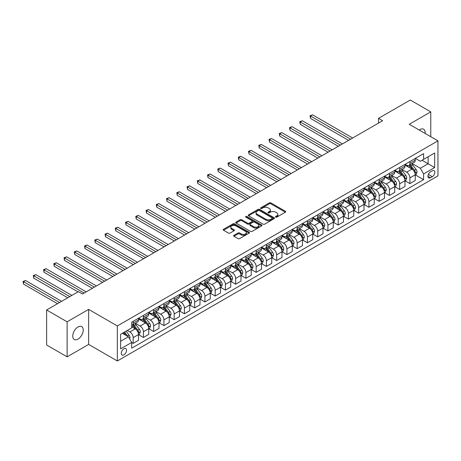 <?xml version="1.0" encoding="UTF-8"?>
<svg xmlns="http://www.w3.org/2000/svg" width="461" height="461" viewBox="0 0 461 461"><rect width="100%" height="100%" fill="white"/><g stroke="black" fill="none" stroke-linecap="round" stroke-linejoin="round"><path stroke-width="0.69" d="M275.701 217.125A0.795 0.461 0 0 0 276.831 217.125L285.382 212.193A1.141 0.657 0 0 0 285.716 211.726A1.141 0.657 0 0 0 285.382 211.259L270.895 202.898A1.141 0.657 0 0 0 269.282 202.898L260.73 207.836A0.795 0.461 0 0 0 260.5 208.159A0.795 0.461 0 0 0 260.73 208.487A0.795 0.461 0 0 0 261.86 208.487L262.966 207.848A3.642 2.103 0 0 1 268.118 207.848L269.322 208.545A3.642 2.103 0 0 1 270.394 210.032A3.642 2.103 0 0 1 269.322 211.518L268.216 212.158A0.795 0.461 0 0 0 267.985 212.481A0.795 0.461 0 0 0 268.216 212.809A0.795 0.461 0 0 0 269.345 212.809L270.451 212.169A3.642 2.103 0 0 1 275.603 212.169L276.807 212.867A3.642 2.103 0 0 1 277.874 214.353A3.642 2.103 0 0 1 276.807 215.84L275.701 216.48A0.795 0.461 0 0 0 275.471 216.803A0.795 0.461 0 0 0 275.701 217.125L275.701 216.48M77.99 339.112A7.422 4.287 120 0 0 82.836 332.571A7.422 4.287 120 0 0 81.701 326.624A7.422 4.287 120 0 0 77.99 326.993A7.422 4.287 120 0 0 73.138 333.528A7.422 4.287 120 0 0 74.279 339.475A7.422 4.287 120 0 0 77.99 339.112M425.111 133.436A7.422 4.287 120 0 0 423.624 129.213A7.422 4.287 120 0 0 419.913 129.581A7.422 4.287 120 0 0 419.216 130.037M123.905 354.826A3.711 2.144 120 0 0 126.331 351.559A3.711 2.144 120 0 0 125.761 348.585A3.711 2.144 120 0 0 123.905 348.77A3.711 2.144 120 0 0 121.479 352.037A3.711 2.144 120 0 0 122.05 355.01A3.711 2.144 120 0 0 123.905 354.826M233.952 235.329A1.141 0.657 0 0 0 233.618 235.796A1.141 0.657 0 0 0 233.952 236.263L238.014 238.608A1.141 0.657 0 0 0 239.628 238.608L249.124 233.122A1.141 0.657 0 0 0 249.459 232.661A1.141 0.657 0 0 0 249.124 232.194L234.637 223.833A1.141 0.657 0 0 0 233.024 223.833L223.527 229.313A1.141 0.657 0 0 0 223.193 229.78A1.141 0.657 0 0 0 223.527 230.241L228.437 233.076A1.141 0.657 0 0 0 230.051 233.076L234.113 230.731A1.141 0.657 0 0 0 234.447 230.27A1.141 0.657 0 0 0 234.113 229.803L231.676 228.397A3.043 1.758 0 0 1 230.788 227.152A3.043 1.758 0 0 1 232.667 225.527A3.043 1.758 0 0 1 235.986 225.913L245.523 231.416A3.043 1.758 0 0 1 246.41 232.661A3.043 1.758 0 0 1 244.532 234.286A3.043 1.758 0 0 1 241.212 233.906L239.628 232.984A1.141 0.657 0 0 0 238.014 232.984L233.952 235.329L233.952 236.263L238.014 233.934L238.014 232.984M88.645 309.383L67.122 321.807L46.624 309.971L46.624 345.007L67.122 356.837L88.645 344.413L117.348 360.98L117.348 325.95L88.645 309.383L88.645 344.413M430.776 136.71L430.776 111.856L409.253 124.28L437.95 140.847L117.348 325.95M430.776 111.856L410.278 100.02L378.504 118.362L378.504 123.099M46.624 309.971L78.399 291.629L82.496 293.997L382.601 120.73L378.504 118.362M263.047 224.155A1.141 0.657 0 0 0 264.654 224.155L274.151 218.675A1.141 0.657 0 0 0 274.485 218.209A1.141 0.657 0 0 0 274.151 217.742L259.664 209.38A1.141 0.657 0 0 0 258.056 209.38L248.56 214.861A1.141 0.657 0 0 0 248.225 215.327A1.141 0.657 0 0 0 248.56 215.794L263.047 224.155M246.099 217.298A0.795 0.461 0 0 1 246.912 217.413L246.912 216.468L261.641 224.968A1.141 0.657 0 0 1 261.969 225.435A1.141 0.657 0 0 1 261.641 225.902L252.138 231.382A1.141 0.657 0 0 1 250.53 231.382L236.044 223.02L236.044 222.087A1.141 0.657 0 0 0 235.709 222.554A1.141 0.657 0 0 0 236.044 223.02M236.044 222.087L240.106 219.741A1.141 0.657 0 0 1 241.72 219.741L247.592 223.136A1.141 0.657 0 0 0 249.205 223.136L251.902 221.58A1.141 0.657 0 0 0 252.23 221.113A1.141 0.657 0 0 0 251.902 220.646L245.782 217.114A0.795 0.461 0 0 1 245.552 216.791A0.795 0.461 0 0 1 246.041 216.365A0.795 0.461 0 0 1 246.912 216.468M432.291 170.818L430.488 171.855A3.596 2.075 120 0 0 428.142 175.024A3.596 2.075 120 0 0 428.69 177.906A3.596 2.075 120 0 0 430.488 177.727L432.291 176.684A3.596 2.075 120 0 0 434.642 173.52A3.596 2.075 120 0 0 434.089 170.639A3.596 2.075 120 0 0 432.291 170.818M117.348 360.98L437.95 175.883L437.95 140.847M415.361 158.388L420.323 161.252L423.601 159.362L423.601 153.634L131.696 322.164L131.696 327.892L120.626 334.283L120.626 348.862L131.696 342.471L131.696 348.199L423.601 179.669L423.601 173.941L420.323 168.259L412.169 163.551M423.601 159.362L434.671 152.971L434.671 167.55L423.601 173.941M67.122 321.807L67.122 356.837M422.046 160.261L428.108 163.764L428.108 156.757L434.671 152.971M420.323 168.259L428.108 163.764L434.671 167.55M120.626 341.29L128.417 336.789L122.349 333.286M131.696 342.517L133.171 343.37L133.171 337.642A4.639 2.68 -120 0 0 129.893 331.96L127.265 330.445M133.171 343.37L138.502 340.293L138.502 334.565A4.639 2.68 -120 0 0 135.223 328.883L131.696 326.849M138.623 334.686L143.423 337.452L143.423 331.724A4.639 2.68 -120 0 0 140.138 326.042L135.43 323.322M143.423 337.452L148.747 334.375L148.747 328.647A4.639 2.68 -120 0 0 145.469 322.965L138.502 318.943M148.874 328.768L153.669 331.534L153.669 325.806A4.639 2.68 -120 0 0 150.39 320.124L145.682 317.41M153.669 331.534L158.999 328.457L158.999 322.729A4.639 2.68 -120 0 0 155.72 317.047L148.747 313.025M159.12 322.85L163.92 325.616L163.92 319.888A4.639 2.68 -120 0 0 160.641 314.212L155.927 311.492M163.92 325.616L169.25 322.539L169.25 316.811A4.639 2.68 -120 0 0 165.972 311.135L158.999 307.107M169.371 316.932L174.172 319.698L174.172 313.97A4.639 2.68 -120 0 0 170.887 308.294L166.179 305.574M174.172 319.698L179.496 316.626L179.496 310.893A4.639 2.68 -120 0 0 176.217 305.217L169.25 301.189M179.623 311.014L184.417 313.785L184.417 308.057A4.639 2.68 -120 0 0 181.138 302.376L176.43 299.656M184.417 313.785L189.748 310.708L189.748 304.98A4.639 2.68 -120 0 0 186.469 299.298L179.496 295.271M189.869 305.096L194.669 307.867L194.669 302.139A4.639 2.68 -120 0 0 191.39 296.458L186.676 293.738M194.669 307.867L199.999 304.79L199.999 299.062A4.639 2.68 -120 0 0 196.72 293.38L189.748 289.358M200.12 299.177L204.915 301.949L204.915 296.221A4.639 2.68 -120 0 0 201.636 290.539L196.928 287.82M204.915 301.949L210.245 298.872L210.245 293.144A4.639 2.68 -120 0 0 206.966 287.462L199.999 283.44M210.372 293.259L215.166 296.031L215.166 290.303A4.639 2.68 -120 0 0 211.887 284.621L207.179 281.901M215.166 296.031L220.496 292.954L220.496 287.226A4.639 2.68 -120 0 0 217.217 281.544L210.245 277.522M220.617 287.341L225.417 290.113L225.417 284.385A4.639 2.68 -120 0 0 222.139 278.703L217.425 275.983M225.417 290.113L230.748 287.036L230.748 281.308A4.639 2.68 -120 0 0 227.469 275.626L220.496 271.604M230.869 281.429L235.663 284.195L235.663 278.467A4.639 2.68 -120 0 0 232.384 272.785L227.676 270.065M235.663 284.195L240.994 281.118L240.994 275.39A4.639 2.68 -120 0 0 237.715 269.708L230.748 265.686M241.12 275.511L245.915 278.277L245.915 272.549A4.639 2.68 -120 0 0 242.636 266.867L237.928 264.153M245.915 278.277L251.245 275.2L251.245 269.472A4.639 2.68 -120 0 0 247.966 263.79L240.994 259.768M251.366 269.593L256.166 272.359L256.166 266.631A4.639 2.68 -120 0 0 252.887 260.949L248.174 258.235M256.166 272.359L261.496 269.282L261.496 263.554A4.639 2.68 -120 0 0 258.212 257.872L251.245 253.85M261.618 263.675L266.412 266.441L266.412 260.713A4.639 2.68 -120 0 0 263.133 255.037L258.425 252.317M266.412 266.441L271.742 263.364L271.742 257.636A4.639 2.68 -120 0 0 268.463 251.96L261.496 247.932M271.869 257.757L276.663 260.528L276.663 254.795A4.639 2.68 -120 0 0 273.385 249.119L268.677 246.399M276.663 260.528L281.994 257.451L281.994 251.718A4.639 2.68 -120 0 0 278.715 246.041L271.742 242.013M282.115 251.839L286.915 254.61L286.915 248.882A4.639 2.68 -120 0 0 283.636 243.201L278.922 240.481M286.915 254.61L292.245 251.533L292.245 245.805A4.639 2.68 -120 0 0 288.961 240.123L281.994 236.095M292.366 245.92L297.161 248.692L297.161 242.964A4.639 2.68 -120 0 0 293.882 237.282L289.174 234.563M297.161 248.692L302.491 245.615L302.491 239.887A4.639 2.68 -120 0 0 299.212 234.205L292.245 230.183M302.618 240.002L307.412 242.774L307.412 237.046A4.639 2.68 -120 0 0 304.133 231.364L299.425 228.644M307.412 242.774L312.742 239.697L312.742 233.969A4.639 2.68 -120 0 0 309.464 228.287L302.491 224.265M312.863 234.084L317.664 236.856L317.664 231.128A4.639 2.68 -120 0 0 314.385 225.446L309.671 222.726M317.664 236.856L322.994 233.779L322.994 228.051A4.639 2.68 -120 0 0 319.709 222.369L312.742 218.347M323.115 228.166L327.909 230.938L327.909 225.21A4.639 2.68 -120 0 0 324.63 219.528L319.922 216.808M327.909 230.938L333.24 227.861L333.24 222.133A4.639 2.68 -120 0 0 329.961 216.451L322.994 212.429M333.366 222.254L338.161 225.02L338.161 219.292A4.639 2.68 -120 0 0 334.882 213.61L330.174 210.89M338.161 225.02L343.491 221.943L343.491 216.215A4.639 2.68 -120 0 0 340.212 210.533L333.24 206.511M343.612 216.336L348.412 219.102L348.412 213.374A4.639 2.68 -120 0 0 345.128 207.692L340.42 204.978M348.412 219.102L353.743 216.025L353.743 210.297A4.639 2.68 -120 0 0 350.458 204.615L343.491 200.593M353.864 210.418L358.658 213.184L358.658 207.456A4.639 2.68 -120 0 0 355.379 201.774L350.671 199.06M358.658 213.184L363.988 210.107L363.988 204.379A4.639 2.68 -120 0 0 360.709 198.697L353.743 194.675M364.115 204.5L368.909 207.266L368.909 201.538A4.639 2.68 -120 0 0 365.631 195.862L360.923 193.142M368.909 207.266L374.24 204.188L374.24 198.46A4.639 2.68 -120 0 0 370.961 192.784L363.988 188.756M374.361 198.582L379.161 201.353L379.161 195.62A4.639 2.68 -120 0 0 375.876 189.944L371.168 187.224M379.161 201.353L384.491 198.276L384.491 192.542A4.639 2.68 -120 0 0 381.207 186.866L374.24 182.838M384.612 192.663L389.407 195.435L389.407 189.707A4.639 2.68 -120 0 0 386.128 184.025L381.42 181.306M389.407 195.435L394.737 192.358L394.737 186.63A4.639 2.68 -120 0 0 391.458 180.948L384.491 176.92M394.864 186.745L399.658 189.517L399.658 183.789A4.639 2.68 -120 0 0 396.379 178.107L391.671 175.387M399.658 189.517L404.988 186.44L404.988 180.712A4.639 2.68 -120 0 0 401.71 175.03L394.737 171.008M405.11 180.827L409.91 183.599L409.91 177.871A4.639 2.68 -120 0 0 406.625 172.189L401.917 169.469M409.91 183.599L415.234 180.522L415.234 174.794A4.639 2.68 -120 0 0 411.955 169.112L404.988 165.09M405.11 164.306L406.625 165.182A4.639 2.68 -120 0 0 408.947 165.413A4.639 2.68 -120 0 0 409.91 163.286L409.91 161.54M394.864 170.224L396.379 171.1A4.639 2.68 -120 0 0 398.696 171.331A4.639 2.68 -120 0 0 399.658 169.204L399.658 167.452M384.612 176.142L386.128 177.018A4.639 2.68 -120 0 0 388.45 177.249A4.639 2.68 -120 0 0 389.407 175.122L389.407 173.371M374.361 182.06L375.876 182.936A4.639 2.68 -120 0 0 378.199 183.167A4.639 2.68 -120 0 0 379.161 181.04L379.161 179.289M364.115 187.979L365.631 188.854A4.639 2.68 -120 0 0 367.947 189.085A4.639 2.68 -120 0 0 368.909 186.959L368.909 185.207M353.864 193.897L355.379 194.773A4.639 2.68 -120 0 0 357.701 194.997A4.639 2.68 -120 0 0 358.658 192.877L358.658 191.125M343.612 199.809L345.128 200.685A4.639 2.68 -120 0 0 347.45 200.915A4.639 2.68 -120 0 0 348.412 198.795L348.412 197.043M333.366 205.727L334.882 206.603A4.639 2.68 -120 0 0 337.198 206.833A4.639 2.68 -120 0 0 338.161 204.713L338.161 202.961M323.115 211.645L324.63 212.521A4.639 2.68 -120 0 0 326.953 212.752A4.639 2.68 -120 0 0 327.909 210.631L327.909 208.879M312.863 217.563L314.385 218.439A4.639 2.68 -120 0 0 316.701 218.67A4.639 2.68 -120 0 0 317.664 216.549L317.664 214.797M302.618 223.481L304.133 224.357A4.639 2.68 -120 0 0 306.45 224.588A4.639 2.68 -120 0 0 307.412 222.461L307.412 220.71M292.366 229.399L293.882 230.275A4.639 2.68 -120 0 0 296.204 230.506A4.639 2.68 -120 0 0 297.161 228.379L297.161 226.628M282.115 235.317L283.636 236.193A4.639 2.68 -120 0 0 285.953 236.424A4.639 2.68 -120 0 0 286.915 234.297L286.915 232.546M271.869 241.236L273.385 242.111A4.639 2.68 -120 0 0 275.701 242.342A4.639 2.68 -120 0 0 276.663 240.216L276.663 238.464M261.618 247.154L263.133 248.03A4.639 2.68 -120 0 0 265.455 248.26A4.639 2.68 -120 0 0 266.412 246.134L266.412 244.382M251.366 253.072L252.887 253.948A4.639 2.68 -120 0 0 255.204 254.172A4.639 2.68 -120 0 0 256.166 252.052L256.166 250.3M241.12 258.984L242.636 259.86A4.639 2.68 -120 0 0 244.952 260.09A4.639 2.68 -120 0 0 245.915 257.97L245.915 256.218M230.869 264.902L232.384 265.778A4.639 2.68 -120 0 0 234.707 266.009A4.639 2.68 -120 0 0 235.663 263.888L235.663 262.136M220.617 270.82L222.139 271.696A4.639 2.68 -120 0 0 224.455 271.927A4.639 2.68 -120 0 0 225.417 269.806L225.417 268.054M210.372 276.738L211.887 277.614A4.639 2.68 -120 0 0 214.204 277.845A4.639 2.68 -120 0 0 215.166 275.724L215.166 273.972M200.12 282.656L201.636 283.532A4.639 2.68 -120 0 0 203.958 283.763A4.639 2.68 -120 0 0 204.915 281.636L204.915 279.885M189.869 288.574L191.39 289.45A4.639 2.68 -120 0 0 193.706 289.681A4.639 2.68 -120 0 0 194.669 287.555L194.669 285.803M179.623 294.493L181.138 295.368A4.639 2.68 -120 0 0 183.455 295.599A4.639 2.68 -120 0 0 184.417 293.473L184.417 291.721M169.371 300.411L170.887 301.287A4.639 2.68 -120 0 0 173.209 301.517A4.639 2.68 -120 0 0 174.172 299.391L174.172 297.639M159.12 306.329L160.641 307.205A4.639 2.68 -120 0 0 162.958 307.435A4.639 2.68 -120 0 0 163.92 305.309L163.92 303.557M148.874 312.247L150.39 313.123A4.639 2.68 -120 0 0 152.706 313.347A4.639 2.68 -120 0 0 153.669 311.227L153.669 309.475M138.623 318.159L140.138 319.035A4.639 2.68 -120 0 0 142.461 319.266A4.639 2.68 -120 0 0 143.423 317.145L143.423 315.393M415.361 174.909L423.601 179.669M408.947 165.413L414.278 162.335A4.639 2.68 -120 0 0 415.234 160.209L415.234 158.463M398.696 171.331L404.026 168.253A4.639 2.68 -120 0 0 404.988 166.127L404.988 164.375M388.45 177.249L393.775 174.172A4.639 2.68 -120 0 0 394.737 172.045L394.737 170.293M378.199 183.167L383.529 180.09A4.639 2.68 -120 0 0 384.491 177.963L384.491 176.211M367.947 189.085L373.277 186.008A4.639 2.68 -120 0 0 374.24 183.881L374.24 182.13M357.701 194.997L363.032 191.92A4.639 2.68 -120 0 0 363.988 189.799L363.988 188.048M347.45 200.915L352.78 197.838A4.639 2.68 -120 0 0 353.743 195.718L353.743 193.966M337.198 206.833L342.529 203.756A4.639 2.68 -120 0 0 343.491 201.636L343.491 199.884M326.953 212.752L332.283 209.674A4.639 2.68 -120 0 0 333.24 207.554L333.24 205.802M316.701 218.67L322.032 215.592A4.639 2.68 -120 0 0 322.994 213.472L322.994 211.72M306.45 224.588L311.78 221.511A4.639 2.68 -120 0 0 312.742 219.384L312.742 217.632M296.204 230.506L301.534 227.429A4.639 2.68 -120 0 0 302.491 225.302L302.491 223.55M285.953 236.424L291.283 233.347A4.639 2.68 -120 0 0 292.245 231.22L292.245 229.469M275.701 242.342L281.031 239.265A4.639 2.68 -120 0 0 281.994 237.138L281.994 235.387M265.455 248.26L270.786 245.183A4.639 2.68 -120 0 0 271.742 243.056L271.742 241.305M255.204 254.172L260.534 251.095A4.639 2.68 -120 0 0 261.496 248.975L261.496 247.223M244.952 260.09L250.283 257.013A4.639 2.68 -120 0 0 251.245 254.893L251.245 253.141M234.707 266.009L240.037 262.931A4.639 2.68 -120 0 0 240.994 260.811L240.994 259.059M224.455 271.927L229.785 268.849A4.639 2.68 -120 0 0 230.748 266.729L230.748 264.977M214.204 277.845L219.534 274.768A4.639 2.68 -120 0 0 220.496 272.647L220.496 270.895M203.958 283.763L209.288 280.686A4.639 2.68 -120 0 0 210.245 278.559L210.245 276.807M193.706 289.681L199.037 286.604A4.639 2.68 -120 0 0 199.999 284.477L199.999 282.726M183.455 295.599L188.785 292.522A4.639 2.68 -120 0 0 189.748 290.395L189.748 288.644M173.209 301.517L178.54 298.44A4.639 2.68 -120 0 0 179.496 296.314L179.496 294.562M162.958 307.435L168.288 304.358A4.639 2.68 -120 0 0 169.25 302.232L169.25 300.48M152.706 313.347L158.037 310.27A4.639 2.68 -120 0 0 158.999 308.15L158.999 306.398M142.461 319.266L147.791 316.188A4.639 2.68 -120 0 0 148.747 314.068L148.747 312.316M131.696 325.374A4.639 2.68 -120 0 0 132.209 325.184L137.539 322.106A4.639 2.68 -120 0 0 138.502 319.986L138.502 318.234M132.209 325.184A4.639 2.68 -120 0 0 133.171 323.063L133.171 321.311M128.417 336.789L131.696 342.471M276.024 217.24L276.807 216.785A3.642 2.103 0 0 0 277.874 215.299L277.874 214.353M270.394 210.032L270.394 210.977A3.642 2.103 0 0 1 269.322 212.463L268.538 212.919M285.365 212.198L270.895 203.843A1.141 0.657 0 0 0 269.282 203.843L261.053 208.597M274.151 217.742L274.151 218.675L259.664 210.325A1.141 0.657 0 0 0 258.056 210.325L248.577 215.8L248.56 214.861M272.14 218.531A0.795 0.461 0 0 0 272.376 218.209A0.795 0.461 0 0 0 272.14 217.886L259.422 210.539A0.795 0.461 0 0 0 258.298 210.539L257.129 211.213A3.642 2.103 0 0 0 256.062 212.7A3.642 2.103 0 0 0 257.129 214.186L265.824 219.206A3.642 2.103 0 0 0 270.976 219.206L272.14 218.531L272.14 219.482A0.795 0.461 0 0 0 272.376 219.154L272.376 218.209M256.062 212.7L256.062 213.65A3.642 2.103 0 0 0 257.129 215.137L257.129 214.186M272.14 219.482L270.976 220.156A3.642 2.103 0 0 1 265.824 220.156L257.129 215.137M236.061 223.026L240.106 220.686L240.106 219.741M252.23 221.113L252.23 222.058A1.141 0.657 0 0 1 251.902 222.525L249.205 224.081A1.141 0.657 0 0 1 247.592 224.081L241.72 220.686A1.141 0.657 0 0 0 240.106 220.686M246.912 217.413L261.623 225.907M253.688 226.656A3.043 1.758 0 0 0 257.007 227.037A3.043 1.758 0 0 0 258.886 225.412A3.043 1.758 0 0 0 257.999 224.167L254.633 222.225A1.141 0.657 0 0 0 253.026 222.225L250.329 223.787A1.141 0.657 0 0 0 249.995 224.248A1.141 0.657 0 0 0 250.329 224.714L253.688 226.656L253.688 227.601A3.043 1.758 0 0 0 257.007 227.982A3.043 1.758 0 0 0 258.886 226.357L258.886 225.412M249.995 224.248L249.995 225.199A1.141 0.657 0 0 0 250.329 225.66L250.329 224.714M253.688 227.601L250.329 225.66M246.41 232.661L246.41 233.606A3.043 1.758 0 0 1 244.532 235.231A3.043 1.758 0 0 1 241.212 234.851L239.628 233.934A1.141 0.657 0 0 0 238.014 233.934M230.788 227.152L230.788 228.103A3.043 1.758 0 0 0 231.676 229.342L231.676 228.397M234.113 229.803L234.113 230.731L231.676 229.342M249.124 232.194L249.124 233.122L234.637 224.778A1.141 0.657 0 0 0 233.024 224.778L223.545 230.252M415.234 174.984L416.22 174.414L417.038 172.045A3.071 1.775 -120 0 0 416.058 169.429L412.71 164.957A8.868 5.123 -120 0 0 411.742 163.799M408.411 167.066A8.868 5.123 -120 0 0 406.596 165.165M414.958 173.1L415.384 172.178A3.071 1.775 -120 0 0 414.502 170.328L411.154 165.856A8.868 5.123 -120 0 0 410.186 164.698M409.356 165.176A7.364 4.253 60 0 1 410.567 166.548L413.402 170.334M352.677 138.012L312.535 114.835L310.489 116.022L310.489 118.385L348.574 140.375M409.201 165.269A8.868 5.123 60 0 1 410.169 166.427L412.393 169.4M310.489 118.385L310.034 115.757L350.625 139.193M310.034 115.757L312.535 114.835M404.988 180.902L405.974 180.332L406.792 177.963A3.071 1.775 -120 0 0 405.813 175.347L402.459 170.875A8.868 5.123 -120 0 0 401.491 169.717M398.16 172.979A8.868 5.123 -120 0 0 396.345 171.083M404.706 179.018L405.133 178.096A3.071 1.775 -120 0 0 404.251 176.246L400.903 171.774A8.868 5.123 -120 0 0 399.935 170.616M399.111 171.094A7.364 4.253 60 0 1 400.315 172.466L403.15 176.252M342.425 143.924L302.289 120.753L300.238 121.94L300.238 124.303L338.322 146.293M398.949 171.181A8.868 5.123 60 0 1 399.918 172.345L402.148 175.318M300.238 124.303L299.788 121.675L340.374 145.111M299.788 121.675L302.289 120.753M394.737 186.814L395.722 186.25L396.541 183.881A3.071 1.775 -120 0 0 395.561 181.265L392.213 176.794A8.868 5.123 -120 0 0 391.245 175.635M387.908 178.897A8.868 5.123 -120 0 0 386.093 176.995M394.46 184.936L394.881 184.014A3.071 1.775 -120 0 0 394.005 182.164L390.651 177.692A8.868 5.123 -120 0 0 389.683 176.534M388.859 177.012A7.364 4.253 60 0 1 390.069 178.384L392.905 182.17M332.174 149.842L292.038 126.671L289.986 127.853L289.986 130.221L328.076 152.211M388.704 177.099A8.868 5.123 60 0 1 389.666 178.263L391.896 181.236M289.986 130.221L289.537 127.593L330.122 151.029M289.537 127.593L292.038 126.671M384.491 192.733L385.471 192.168L386.295 189.799A3.071 1.775 -120 0 0 385.31 187.183L381.962 182.712A8.868 5.123 -120 0 0 380.993 181.553M377.663 184.815A8.868 5.123 -120 0 0 375.848 182.913M384.209 190.854L384.635 189.932A3.071 1.775 -120 0 0 383.754 188.082L380.406 183.611A8.868 5.123 -120 0 0 379.438 182.452M378.608 182.925A7.364 4.253 60 0 1 379.818 184.302L382.653 188.088M321.928 155.76L281.786 132.589L279.741 133.771L279.741 136.139L317.825 158.129M378.452 183.017A8.868 5.123 60 0 1 379.42 184.175L381.645 187.149M279.741 136.139L279.285 133.511L319.876 156.947M279.285 133.511L281.786 132.589M374.24 198.651L375.225 198.086L376.043 195.718A3.071 1.775 -120 0 0 375.064 193.101L371.71 188.63A8.868 5.123 -120 0 0 370.742 187.471M367.411 190.733A8.868 5.123 -120 0 0 365.596 188.831M373.957 196.772L374.384 195.85A3.071 1.775 -120 0 0 373.502 194L370.154 189.529A8.868 5.123 -120 0 0 369.186 188.37M368.362 188.843A7.364 4.253 60 0 1 369.566 190.22L372.402 194.006M311.676 161.678L271.541 138.507L269.489 139.689L269.489 142.057L307.573 164.047M368.201 188.935A8.868 5.123 60 0 1 369.169 190.093L371.399 193.067M269.489 142.057L269.04 139.429L309.625 162.866M269.04 139.429L271.541 138.507M363.988 204.569L364.974 204.004L365.792 201.636A3.071 1.775 -120 0 0 364.812 199.019L361.464 194.548A8.868 5.123 -120 0 0 360.496 193.384M357.16 196.651A8.868 5.123 -120 0 0 355.345 194.749M363.712 202.69L364.132 201.768A3.071 1.775 -120 0 0 363.256 199.918L359.903 195.447A8.868 5.123 -120 0 0 358.935 194.288M358.111 194.761A7.364 4.253 60 0 1 359.321 196.138L362.156 199.918M301.425 167.597L261.289 144.426L259.238 145.607L259.238 147.975L297.328 169.965M357.955 194.853A8.868 5.123 60 0 1 358.923 196.011L361.147 198.985M259.238 147.975L258.788 145.348L299.379 168.778M258.788 145.348L261.289 144.426M353.743 210.487L354.722 209.916L355.546 207.554A3.071 1.775 -120 0 0 354.561 204.938L351.213 200.46A8.868 5.123 -120 0 0 350.245 199.302M346.914 202.569A8.868 5.123 -120 0 0 345.099 200.668M353.46 208.603L353.887 207.68A3.071 1.775 -120 0 0 353.005 205.837L349.657 201.365A8.868 5.123 -120 0 0 348.689 200.201M347.859 200.679A7.364 4.253 60 0 1 349.069 202.056L351.904 205.837M291.179 173.515L251.038 150.344L248.992 151.525L248.992 153.893L287.076 175.883M347.703 200.771A8.868 5.123 60 0 1 348.672 201.93L350.896 204.903M248.992 153.893L248.537 151.266L289.128 174.696M248.537 151.266L251.038 150.344M343.491 216.405L344.476 215.834L345.295 213.472A3.071 1.775 -120 0 0 344.315 210.85L340.961 206.378A8.868 5.123 -120 0 0 339.993 205.22M336.663 208.487A8.868 5.123 -120 0 0 334.847 206.586M343.209 214.521L343.635 213.599A3.071 1.775 -120 0 0 342.753 211.755L339.405 207.277A8.868 5.123 -120 0 0 338.437 206.119M337.613 206.597A7.364 4.253 60 0 1 338.818 207.969L341.659 211.755M280.928 179.433L240.792 156.262L238.74 157.443L238.74 159.811L276.825 181.801M337.452 206.689A8.868 5.123 60 0 1 338.42 207.848L340.65 210.821M238.74 159.811L238.291 157.184L278.876 180.614M238.291 157.184L240.792 156.262M333.24 222.323L334.225 221.753L335.043 219.384A3.071 1.775 -120 0 0 334.064 216.768L330.716 212.296A8.868 5.123 -120 0 0 329.748 211.138M326.411 214.405A8.868 5.123 -120 0 0 324.596 212.504M332.963 220.439L333.384 219.517A3.071 1.775 -120 0 0 332.508 217.667L329.154 213.195A8.868 5.123 -120 0 0 328.186 212.037M327.362 212.515A7.364 4.253 60 0 1 328.572 213.887L331.407 217.673M270.676 185.351L230.54 162.174L228.489 163.361L228.489 165.73L266.579 187.719M327.206 212.607A8.868 5.123 60 0 1 328.174 213.766L330.399 216.739M228.489 165.73L228.039 163.102L268.63 186.532M228.039 163.102L230.54 162.174M322.994 228.241L323.974 227.671L324.798 225.302A3.071 1.775 -120 0 0 323.812 222.686L320.464 218.214A8.868 5.123 -120 0 0 319.496 217.056M316.165 220.323A8.868 5.123 -120 0 0 314.35 218.422M322.712 226.357L323.138 225.435A3.071 1.775 -120 0 0 322.256 223.585L318.908 219.113A8.868 5.123 -120 0 0 317.94 217.955M317.11 218.433A7.364 4.253 60 0 1 318.32 219.805L321.156 223.591M260.43 191.269L220.289 168.092L218.243 169.279L218.243 171.648L256.328 193.632M316.955 218.526A8.868 5.123 60 0 1 317.923 219.684L320.147 222.657M218.243 171.648L217.788 169.02L258.379 192.45M217.788 169.02L220.289 168.092M312.742 234.159L313.728 233.589L314.546 231.22A3.071 1.775 -120 0 0 313.566 228.604L310.213 224.132A8.868 5.123 -120 0 0 309.245 222.974M305.914 226.242A8.868 5.123 -120 0 0 304.099 224.34M312.46 232.275L312.886 231.353A3.071 1.775 -120 0 0 312.005 229.503L308.657 225.031A8.868 5.123 -120 0 0 307.689 223.873M306.865 224.351A7.364 4.253 60 0 1 308.075 225.723L310.91 229.509M250.179 197.187L210.043 174.01L207.992 175.197L207.992 177.56L246.076 199.55M306.703 224.444A8.868 5.123 60 0 1 307.671 225.602L309.901 228.575M207.992 177.56L207.542 174.932L248.127 198.368M207.542 174.932L210.043 174.01M302.491 240.077L303.476 239.507L304.295 237.138A3.071 1.775 -120 0 0 303.315 234.522L299.967 230.051A8.868 5.123 -120 0 0 298.999 228.892M295.662 232.154A8.868 5.123 -120 0 0 293.847 230.258M302.214 238.193L302.635 237.271A3.071 1.775 -120 0 0 301.759 235.421L298.405 230.949A8.868 5.123 -120 0 0 297.437 229.791M296.613 230.27A7.364 4.253 60 0 1 297.823 231.641L300.658 235.427M239.927 203.099L199.792 179.928L197.74 181.115L197.74 183.478L235.83 205.468M296.458 230.356A8.868 5.123 60 0 1 297.426 231.52L299.65 234.493M197.74 183.478L197.291 180.85L237.882 204.286M197.291 180.85L199.792 179.928M292.245 245.99L293.225 245.425L294.049 243.056A3.071 1.775 -120 0 0 293.063 240.44L289.715 235.969A8.868 5.123 -120 0 0 288.747 234.81M285.417 238.072A8.868 5.123 -120 0 0 283.601 236.17M291.963 244.111L292.389 243.189A3.071 1.775 -120 0 0 291.508 241.339L288.16 236.868A8.868 5.123 -120 0 0 287.191 235.709M286.362 236.182A7.364 4.253 60 0 1 287.572 237.559L290.407 241.345M229.682 209.017L189.54 185.846L187.494 187.028L187.494 189.396L225.579 211.386M286.206 236.274A8.868 5.123 60 0 1 287.174 237.438L289.399 240.412M187.494 189.396L187.039 186.768L227.63 210.204M187.039 186.768L189.54 185.846M281.994 251.908L282.979 251.343L283.797 248.975A3.071 1.775 -120 0 0 282.818 246.358L279.464 241.887A8.868 5.123 -120 0 0 278.496 240.728M275.165 243.99A8.868 5.123 -120 0 0 273.35 242.088M281.711 250.029L282.138 249.107A3.071 1.775 -120 0 0 281.256 247.257L277.908 242.786A8.868 5.123 -120 0 0 276.94 241.627M276.116 242.1A7.364 4.253 60 0 1 277.326 243.477L280.161 247.263M219.43 214.935L179.294 191.764L177.243 192.946L177.243 195.314L215.333 217.304M275.955 242.192A8.868 5.123 60 0 1 276.923 243.35L279.153 246.324M177.243 195.314L176.794 192.686L217.379 216.123M176.794 192.686L179.294 191.764M271.742 257.826L272.728 257.261L273.546 254.893A3.071 1.775 -120 0 0 272.566 252.276L269.218 247.805A8.868 5.123 -120 0 0 268.25 246.641M264.919 249.908A8.868 5.123 -120 0 0 263.098 248.006M271.466 255.947L271.886 255.025A3.071 1.775 -120 0 0 271.01 253.175L267.657 248.704A8.868 5.123 -120 0 0 266.689 247.545M265.864 248.018A7.364 4.253 60 0 1 267.075 249.395L269.91 253.181M209.179 220.854L169.043 197.683L166.991 198.864L166.991 201.232L205.082 223.222M265.709 248.11A8.868 5.123 60 0 1 266.677 249.268L268.901 252.242M166.991 201.232L166.542 198.605L207.133 222.041M166.542 198.605L169.043 197.683M261.496 263.744L262.476 263.179L263.3 260.811A3.071 1.775 -120 0 0 262.315 258.195L258.967 253.723A8.868 5.123 -120 0 0 257.999 252.559M254.668 255.826A8.868 5.123 -120 0 0 252.853 253.925M261.214 261.865L261.641 260.938A3.071 1.775 -120 0 0 260.759 259.094L257.411 254.622A8.868 5.123 -120 0 0 256.443 253.458M255.613 253.936A7.364 4.253 60 0 1 256.823 255.313L259.658 259.094M198.933 226.772L158.797 203.601L156.746 204.782L156.746 207.15L194.83 229.14M255.457 254.028A8.868 5.123 60 0 1 256.425 255.187L258.65 258.16M156.746 207.15L156.296 204.523L196.882 227.953M156.296 204.523L158.797 203.601M251.245 269.662L252.23 269.091L253.049 266.729A3.071 1.775 -120 0 0 252.069 264.113L248.715 259.635A8.868 5.123 -120 0 0 247.747 258.477M244.416 261.744A8.868 5.123 -120 0 0 242.601 259.843M250.963 267.778L251.389 266.856A3.071 1.775 -120 0 0 250.507 265.012L247.159 260.54A8.868 5.123 -120 0 0 246.191 259.376M245.367 259.854A7.364 4.253 60 0 1 246.577 261.231L249.413 265.012M188.682 232.69L148.546 209.519L146.494 210.7L146.494 213.068L184.584 235.058M245.206 259.946A8.868 5.123 60 0 1 246.174 261.105L248.404 264.078M146.494 213.068L146.045 210.441L186.63 233.871M146.045 210.441L148.546 209.519M240.994 275.58L241.979 275.01L242.797 272.647A3.071 1.775 -120 0 0 241.818 270.025L238.47 265.553A8.868 5.123 -120 0 0 237.501 264.395M234.171 267.662A8.868 5.123 -120 0 0 232.35 265.761M240.717 273.696L241.138 272.774A3.071 1.775 -120 0 0 240.262 270.93L236.908 266.452A8.868 5.123 -120 0 0 235.94 265.294M235.116 265.772A7.364 4.253 60 0 1 236.326 267.144L239.161 270.93M178.43 238.608L138.294 215.437L136.243 216.618L136.243 218.987L174.333 240.976M234.96 265.864A8.868 5.123 60 0 1 235.928 267.023L238.153 269.996M136.243 218.987L135.793 216.359L176.384 239.789M135.793 216.359L138.294 215.437M230.748 281.498L231.727 280.928L232.551 278.559A3.071 1.775 -120 0 0 231.566 275.943L228.218 271.471A8.868 5.123 -120 0 0 227.25 270.313M223.919 273.58A8.868 5.123 -120 0 0 222.104 271.679M230.465 279.614L230.892 278.692A3.071 1.775 -120 0 0 230.01 276.842L226.662 272.37A8.868 5.123 -120 0 0 225.694 271.212M224.87 271.69A7.364 4.253 60 0 1 226.074 273.062L228.91 276.848M168.184 244.526L128.049 221.349L125.997 222.536L125.997 224.905L164.081 246.894M224.709 271.783A8.868 5.123 60 0 1 225.677 272.941L227.907 275.914M125.997 224.905L125.548 222.277L166.133 245.707M125.548 222.277L128.049 221.349M220.496 287.416L221.482 286.846L222.3 284.477A3.071 1.775 -120 0 0 221.32 281.861L217.967 277.389A8.868 5.123 -120 0 0 216.998 276.231M213.668 279.499A8.868 5.123 -120 0 0 211.853 277.597M220.214 285.532L220.64 284.61A3.071 1.775 -120 0 0 219.759 282.76L216.411 278.288A8.868 5.123 -120 0 0 215.443 277.13M214.619 277.608A7.364 4.253 60 0 1 215.829 278.98L218.664 282.766M157.933 250.444L117.797 227.267L115.746 228.454L115.746 230.817L153.836 252.807M214.457 277.701A8.868 5.123 60 0 1 215.425 278.859L217.655 281.832M115.746 230.817L115.296 228.195L155.881 251.625M115.296 228.195L117.797 227.267M210.245 293.334L211.23 292.764L212.048 290.395A3.071 1.775 -120 0 0 211.069 287.779L207.721 283.308A8.868 5.123 -120 0 0 206.753 282.149M203.422 285.411A8.868 5.123 -120 0 0 201.601 283.515M209.968 291.45L210.389 290.528A3.071 1.775 -120 0 0 209.513 288.678L206.159 284.207A8.868 5.123 -120 0 0 205.191 283.048M204.367 283.527A7.364 4.253 60 0 1 205.577 284.898L208.412 288.684M147.681 256.362L107.546 233.185L105.5 234.372L105.5 236.735L143.584 258.725M204.211 283.619A8.868 5.123 60 0 1 205.18 284.777L207.404 287.75M105.5 236.735L105.045 234.107L145.636 257.543M105.045 234.107L107.546 233.185M199.999 299.252L200.979 298.682L201.803 296.314A3.071 1.775 -120 0 0 200.823 293.697L197.469 289.226A8.868 5.123 -120 0 0 196.501 288.067M193.171 291.329A8.868 5.123 -120 0 0 191.355 289.433M199.717 297.368L200.143 296.446A3.071 1.775 -120 0 0 199.261 294.596L195.913 290.125A8.868 5.123 -120 0 0 194.945 288.966M194.121 289.445A7.364 4.253 60 0 1 195.326 290.816L198.161 294.602M137.436 262.274L97.3 239.103L95.248 240.29L95.248 242.653L133.333 264.643M193.96 289.531A8.868 5.123 60 0 1 194.928 290.695L197.158 293.669M95.248 242.653L94.799 240.025L135.384 263.462M94.799 240.025L97.3 239.103M189.748 305.165L190.733 304.6L191.551 302.232A3.071 1.775 -120 0 0 190.572 299.615L187.218 295.144A8.868 5.123 -120 0 0 186.25 293.985M182.919 297.247A8.868 5.123 -120 0 0 181.104 295.345M189.465 303.286L189.892 302.364A3.071 1.775 -120 0 0 189.016 300.514L185.662 296.043A8.868 5.123 -120 0 0 184.694 294.884M183.87 295.357A7.364 4.253 60 0 1 185.08 296.734L187.915 300.52M127.184 268.193L87.048 245.022L84.997 246.203L84.997 248.571L123.087 270.561M183.709 295.449A8.868 5.123 60 0 1 184.677 296.613L186.907 299.581M84.997 248.571L84.547 245.944L125.133 269.38M84.547 245.944L87.048 245.022M179.496 311.083L180.482 310.518L181.3 308.15A3.071 1.775 -120 0 0 180.32 305.534L176.972 301.062A8.868 5.123 -120 0 0 176.004 299.904M172.673 303.165A8.868 5.123 -120 0 0 170.852 301.264M179.22 309.204L179.646 308.282A3.071 1.775 -120 0 0 178.764 306.432L175.411 301.961A8.868 5.123 -120 0 0 174.442 300.803M173.618 301.275A7.364 4.253 60 0 1 174.828 302.652L177.664 306.438M116.933 274.111L76.797 250.94L74.751 252.121L74.751 254.489L112.836 276.479M173.463 301.367A8.868 5.123 60 0 1 174.431 302.525L176.655 305.499M74.751 254.489L74.296 251.862L114.887 275.298M74.296 251.862L76.797 250.94M169.25 317.001L170.236 316.436L171.054 314.068A3.071 1.775 -120 0 0 170.074 311.452L166.721 306.98A8.868 5.123 -120 0 0 165.753 305.816M162.422 309.083A8.868 5.123 -120 0 0 160.607 307.182M168.968 315.122L169.394 314.2A3.071 1.775 -120 0 0 168.513 312.351L165.165 307.879A8.868 5.123 -120 0 0 164.197 306.721M163.373 307.193A7.364 4.253 60 0 1 164.577 308.57L167.412 312.356M106.687 280.029L66.551 256.858L64.5 258.039L64.5 260.407L102.584 282.397M163.211 307.285A8.868 5.123 60 0 1 164.179 308.444L166.409 311.417M64.5 260.407L64.05 257.78L104.635 281.216M64.05 257.78L66.551 256.858M158.999 322.919L159.984 322.354L160.803 319.986A3.071 1.775 -120 0 0 159.823 317.37L156.475 312.898A8.868 5.123 -120 0 0 155.507 311.734M152.17 315.001A8.868 5.123 -120 0 0 150.355 313.1M158.722 321.035L159.143 320.113A3.071 1.775 -120 0 0 158.267 318.269L154.913 313.797A8.868 5.123 -120 0 0 153.945 312.633M153.121 313.111A7.364 4.253 60 0 1 154.331 314.488L157.166 318.269M96.435 285.947L56.3 262.776L54.248 263.957L54.248 266.325L92.338 288.315M152.96 313.203A8.868 5.123 60 0 1 153.928 314.362L156.158 317.335M54.248 266.325L53.799 263.698L94.384 287.128M53.799 263.698L56.3 262.776M148.747 328.837L149.733 328.267L150.551 325.904A3.071 1.775 -120 0 0 149.571 323.288L146.223 318.81A8.868 5.123 -120 0 0 145.255 317.652M141.925 320.919A8.868 5.123 -120 0 0 140.104 319.018M148.471 326.953L148.897 326.031A3.071 1.775 -120 0 0 148.016 324.187L144.662 319.715A8.868 5.123 -120 0 0 143.699 318.551M142.87 319.029A7.364 4.253 60 0 1 144.08 320.407L146.915 324.187M86.184 291.865L46.048 268.694L44.002 269.875L44.002 272.244L77.99 291.865M142.714 319.121A8.868 5.123 60 0 1 143.682 320.28L145.906 323.253M44.002 272.244L43.547 269.616L84.138 293.046M43.547 269.616L46.048 268.694M138.502 334.755L139.487 334.185L140.305 331.822A3.071 1.775 -120 0 0 139.326 329.2L135.972 324.728A8.868 5.123 -120 0 0 135.004 323.57M138.219 332.871L138.646 331.949A3.071 1.775 -120 0 0 137.764 330.105L134.416 325.627A8.868 5.123 -120 0 0 133.448 324.469M132.624 324.947A7.364 4.253 60 0 1 133.828 326.319L136.663 330.105M71.835 295.415L35.802 274.612L33.751 275.793L33.751 278.162L67.738 297.783M132.463 325.04A8.868 5.123 60 0 1 133.431 326.198L135.661 329.171M33.751 278.162L33.301 275.534L69.79 296.596M33.301 275.534L35.802 274.612M129.645 338.921L130.054 337.734A3.071 1.775 -120 0 0 129.074 335.118L126.084 331.131M61.59 301.333L25.551 280.524L23.499 281.711L23.499 284.08L57.487 303.701M127.795 336.432A3.071 1.775 -120 0 0 127.518 336.017L124.528 332.029M123.755 332.473L125.905 335.343M123.542 332.594L125.363 335.026M23.499 284.08L23.05 281.452L59.538 302.514M23.05 281.452L25.551 280.524M129.893 331.96L135.223 328.883M140.138 326.042L145.469 322.965M150.39 320.124L155.72 317.047M160.641 314.212L165.972 311.135M170.887 308.294L176.217 305.217M181.138 302.376L186.469 299.298M191.39 296.458L196.72 293.38M201.636 290.539L206.966 287.462M211.887 284.621L217.217 281.544M222.139 278.703L227.469 275.626M232.384 272.785L237.715 269.708M242.636 266.867L247.966 263.79M252.887 260.949L258.212 257.872M263.133 255.037L268.463 251.96M273.385 249.119L278.715 246.041M283.636 243.201L288.961 240.123M293.882 237.282L299.212 234.205M304.133 231.364L309.464 228.287M314.385 225.446L319.709 222.369M324.63 219.528L329.961 216.451M334.882 213.61L340.212 210.533M345.128 207.692L350.458 204.615M355.379 201.774L360.709 198.697M365.631 195.862L370.961 192.784M375.876 189.944L381.207 186.866M386.128 184.025L391.458 180.948M396.379 178.107L401.71 175.03M406.625 172.189L411.955 169.112M409.91 163.286L415.234 160.209M409.91 177.871L415.234 174.794M399.658 183.789L404.988 180.712M399.658 169.204L404.988 166.127M389.407 189.707L394.737 186.63M389.407 175.122L394.737 172.045M379.161 195.62L384.491 192.542M379.161 181.04L384.491 177.963M368.909 201.538L374.24 198.46M368.909 186.959L374.24 183.881M358.658 207.456L363.988 204.379M358.658 192.877L363.988 189.799M348.412 213.374L353.743 210.297M348.412 198.795L353.743 195.718M338.161 219.292L343.491 216.215M338.161 204.713L343.491 201.636M327.909 225.21L333.24 222.133M327.909 210.631L333.24 207.554M317.664 231.128L322.994 228.051M317.664 216.549L322.994 213.472M307.412 237.046L312.742 233.969M307.412 222.461L312.742 219.384M297.161 242.964L302.491 239.887M297.161 228.379L302.491 225.302M286.915 248.882L292.245 245.805M286.915 234.297L292.245 231.22M276.663 254.795L281.994 251.718M276.663 240.216L281.994 237.138M266.412 260.713L271.742 257.636M266.412 246.134L271.742 243.056M256.166 266.631L261.496 263.554M256.166 252.052L261.496 248.975M245.915 272.549L251.245 269.472M245.915 257.97L251.245 254.893M235.663 278.467L240.994 275.39M235.663 263.888L240.994 260.811M225.417 284.385L230.748 281.308M225.417 269.806L230.748 266.729M215.166 290.303L220.496 287.226M215.166 275.724L220.496 272.647M204.915 296.221L210.245 293.144M204.915 281.636L210.245 278.559M194.669 302.139L199.999 299.062M194.669 287.555L199.999 284.477M184.417 308.057L189.748 304.98M184.417 293.473L189.748 290.395M174.172 313.97L179.496 310.893M174.172 299.391L179.496 296.314M163.92 319.888L169.25 316.811M163.92 305.309L169.25 302.232M153.669 325.806L158.999 322.729M153.669 311.227L158.999 308.15M143.423 331.724L148.747 328.647M143.423 317.145L148.747 314.068M133.171 337.642L138.502 334.565M133.171 323.063L138.502 319.986M428.361 174.414L432.291 176.684M427.946 176.258L430.488 177.727M276.807 216.785L276.807 215.84M268.216 212.809L268.216 212.158M269.322 212.463L269.322 211.518M260.73 208.487L260.73 207.836M269.282 203.843L269.282 202.898M270.895 203.843L270.895 202.898M285.382 212.193L285.382 211.259M258.056 210.325L258.056 209.38M259.664 210.325L259.664 209.38M265.824 220.156L265.824 219.206M270.976 220.156L270.976 219.206M241.72 220.686L241.72 219.741M247.592 224.081L247.592 223.136M249.205 224.081L249.205 223.136M251.902 222.525L251.902 221.58M261.641 225.902L261.641 224.968M239.628 233.934L239.628 232.984M241.212 234.851L241.212 233.906M223.527 230.241L223.527 229.313M233.024 224.778L233.024 223.833M234.637 224.778L234.637 223.833M415.009 173.267L417.021 172.109M411.154 165.856L412.71 164.957M408.734 167.251L410.169 166.427M414.502 170.328L416.058 169.429M414.26 171.532L415.384 172.178M404.758 179.185L406.769 178.021M400.903 171.774L402.459 170.875M398.488 173.169L399.918 172.345M404.251 176.246L405.813 175.347M404.009 177.445L405.133 178.096M394.507 185.103L396.523 183.939M390.651 177.692L392.213 176.794M388.237 179.087L389.666 178.263M394.005 182.164L395.561 181.265M393.757 183.363L394.881 184.014M384.261 191.021L386.272 189.857M380.406 183.611L381.962 182.712M377.985 185.005L379.42 184.175M383.754 188.082L385.31 187.183M383.512 189.281L384.635 189.932M374.009 196.939L376.02 195.775M370.154 189.529L371.71 188.63M367.74 190.923L369.169 190.093M373.502 194L375.064 193.101M373.26 195.199L374.384 195.85M363.758 202.857L365.775 201.693M359.903 195.447L361.464 194.548M357.488 196.841L358.923 196.011M363.256 199.918L364.812 199.019M363.009 201.117L364.132 201.768M353.512 208.775L355.523 207.611M349.657 201.365L351.213 200.46M347.237 202.759L348.672 201.93M353.005 205.837L354.561 204.938M352.763 207.035L353.887 207.68M343.261 214.693L345.272 213.529M339.405 207.277L340.961 206.378M336.991 208.677L338.42 207.848M342.753 211.755L344.315 210.85M342.511 212.953L343.635 213.599M333.009 220.606L335.026 219.448M329.154 213.195L330.716 212.296M326.74 214.59L328.174 213.766M332.508 217.667L334.064 216.768M332.26 218.871L333.384 219.517M322.763 226.524L324.775 225.366M318.908 219.113L320.464 218.214M316.488 220.508L317.923 219.684M322.256 223.585L323.812 222.686M322.014 224.789L323.138 225.435M312.512 232.442L314.523 231.284M308.657 225.031L310.213 224.132M306.242 226.426L307.671 225.602M312.005 229.503L313.566 228.604M311.763 230.702L312.886 231.353M302.26 238.36L304.277 237.196M298.405 230.949L299.967 230.051M295.991 232.344L297.426 231.52M301.759 235.421L303.315 234.522M301.511 236.62L302.635 237.271M292.015 244.278L294.026 243.114M288.16 236.868L289.715 235.969M285.739 238.262L287.174 237.438M291.508 241.339L293.063 240.44M291.266 242.538L292.389 243.189M281.763 250.196L283.774 249.032M277.908 242.786L279.464 241.887M275.494 244.18L276.923 243.35M281.256 247.257L282.818 246.358M281.014 248.456L282.138 249.107M271.512 256.114L273.529 254.95M267.657 248.704L269.218 247.805M265.242 250.098L266.677 249.268M271.01 253.175L272.566 252.276M270.768 254.374L271.886 255.025M261.266 262.032L263.277 260.868M257.411 254.622L258.967 253.723M254.991 256.016L256.425 255.187M260.759 259.094L262.315 258.195M260.517 260.292L261.641 260.938M251.015 267.95L253.026 266.786M247.159 260.54L248.715 259.635M244.745 261.934L246.174 261.105M250.507 265.012L252.069 264.113M250.265 266.21L251.389 266.856M240.769 273.869L242.78 272.705M236.908 266.452L238.47 265.553M234.493 267.847L235.928 267.023M240.262 270.93L241.818 270.025M240.02 272.128L241.138 272.774M230.517 279.781L232.528 278.623M226.662 272.37L228.218 271.471M224.242 273.765L225.677 272.941M230.01 276.842L231.566 275.943M229.768 278.046L230.892 278.692M220.266 285.699L222.283 284.541M216.411 278.288L217.967 277.389M213.996 279.683L215.425 278.859M219.759 282.76L221.32 281.861M219.517 283.964L220.64 284.61M210.02 291.617L212.031 290.459M206.159 284.207L207.721 283.308M203.745 285.601L205.18 284.777M209.513 288.678L211.069 287.779M209.271 289.877L210.389 290.528M199.769 297.535L201.78 296.371M195.913 290.125L197.469 289.226M193.499 291.519L194.928 290.695M199.261 294.596L200.823 293.697M199.019 295.795L200.143 296.446M189.517 303.453L191.534 302.289M185.662 296.043L187.218 295.144M183.248 297.437L184.677 296.613M189.016 300.514L190.572 299.615M188.768 301.713L189.892 302.364M179.271 309.371L181.282 308.207M175.411 301.961L176.972 301.062M172.996 303.355L174.431 302.525M178.764 306.432L180.32 305.534M178.522 307.631L179.646 308.282M169.02 315.289L171.031 314.125M165.165 307.879L166.721 306.98M162.75 309.273L164.179 308.444M168.513 312.351L170.074 311.452M168.271 313.549L169.394 314.2M158.768 321.208L160.785 320.043M154.913 313.797L156.475 312.898M152.499 315.191L153.928 314.362M158.267 318.269L159.823 317.37M158.019 319.467L159.143 320.113M148.523 327.126L150.534 325.962M144.662 319.715L146.223 318.81M142.247 321.11L143.682 320.28M148.016 324.187L149.571 323.288M147.774 325.385L148.897 326.031M138.271 333.044L140.282 331.88M134.416 325.627L135.972 324.728M132.002 327.022L133.431 326.198M137.764 330.105L139.326 329.2M137.522 331.303L138.646 331.949M129.253 338.247L130.037 337.798M127.518 336.017L129.074 335.118"/></g></svg>
